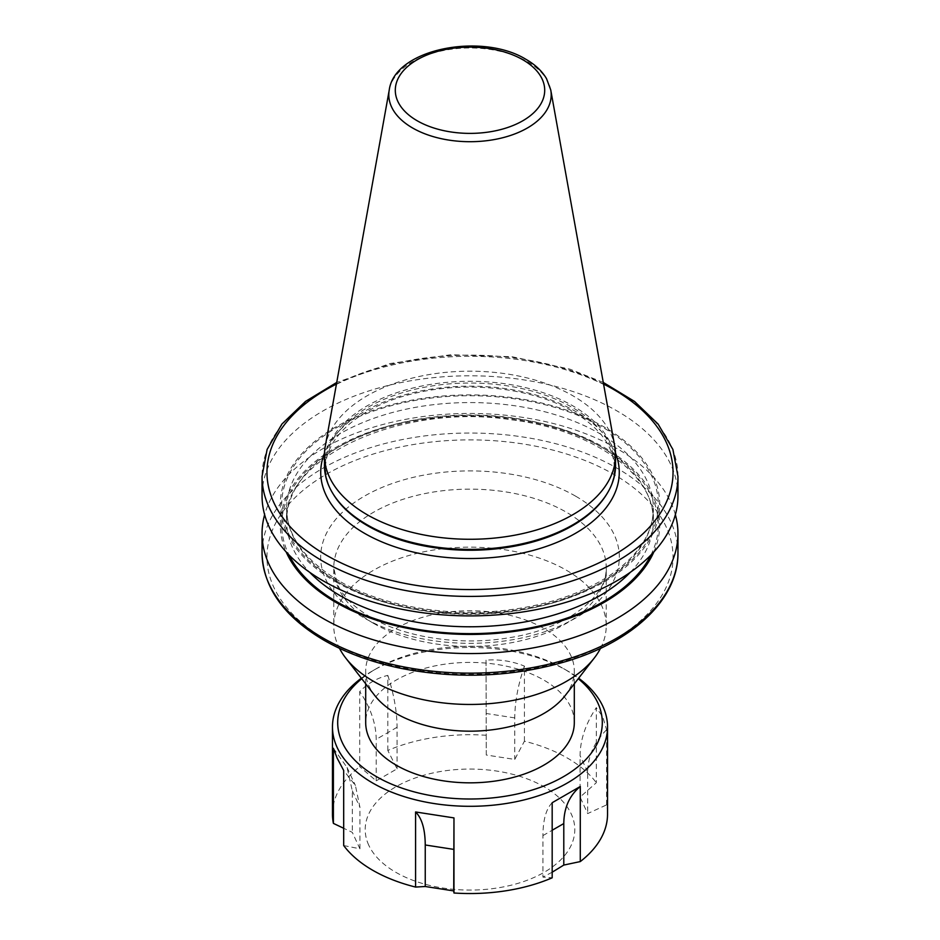 <?xml version="1.0" encoding="UTF-8"?>
<svg xmlns="http://www.w3.org/2000/svg" width="940" height="940" viewBox="0 0 940 940"><rect width="100%" height="100%" fill="white"/><g stroke="black" fill="none" stroke-linecap="round" stroke-linejoin="round"><path stroke-width="0.7" stroke-dasharray="4.7 3.53" d="M574.305 722.613A104.305 60.219 0 0 0 543.755 680.043A104.305 60.219 0 0 0 430.085 666.989A104.305 60.219 0 0 0 365.695 722.613M565.21 695.541A104.305 60.219 0 0 0 574.305 670.96A104.305 60.219 0 0 0 543.755 628.378A104.305 60.219 0 0 0 430.085 615.324A104.305 60.219 0 0 0 365.695 670.96A104.305 60.219 0 0 0 374.79 695.541M600.519 648.33A136.23 78.654 0 0 0 606.23 625.805A136.23 78.654 0 0 0 566.327 570.192A136.23 78.654 0 0 0 417.865 553.143A136.23 78.654 0 0 0 333.771 625.805A136.23 78.654 0 0 0 339.481 648.33M615.559 465.324A145.559 84.036 0 0 0 572.93 405.904A145.559 84.036 0 0 0 414.293 387.68A145.559 84.036 0 0 0 324.441 465.324M614.784 446.571A145.559 84.036 0 0 0 572.93 395.811A145.559 84.036 0 0 0 421.308 376.035A145.559 84.036 0 0 0 325.216 446.571M653.852 551.933A189.716 109.534 0 0 0 604.15 447.464A189.716 109.534 0 0 0 376.176 429.709A189.716 109.534 0 0 0 286.148 551.933M675.366 514.673A207.952 120.062 0 0 0 617.039 448.615A207.952 120.062 0 0 0 405.786 419.322A207.952 120.062 0 0 0 264.634 514.673M677.952 495.838A207.952 120.062 0 0 0 470 375.788A207.952 120.062 0 0 0 262.049 495.838M335.85 581.884A189.716 109.534 0 0 0 653.253 532.78A189.716 109.534 0 0 0 420.897 398.63A189.716 109.534 0 0 0 335.85 581.884M361.747 678.704A132.305 76.387 180 0 1 376.447 668.61A132.305 76.387 180 0 1 563.553 668.61A132.305 76.387 180 0 1 578.253 678.704M361.36 678.198A137.534 79.406 180 0 1 372.745 670.749A137.534 79.406 180 0 1 567.255 670.749A137.534 79.406 180 0 1 578.64 678.198M606.606 804.875L606.606 729.781L602.857 717.056L596.312 707.62L596.312 782.715L580.062 797.12L587.688 813.57L606.606 804.875A137.534 79.406 180 0 1 607.534 814.134M524.414 741.202L524.414 666.107C512.112 661.102 499.316 659.128 486.027 660.174L486.274 755.02L514.756 759.426L524.414 741.202A137.534 79.406 180 0 1 596.312 782.715M387.821 750.461L387.821 675.366C377.093 678.034 367.728 683.451 359.714 691.593L359.714 766.688L376.212 780.858L397.068 768.814L387.821 750.461A137.534 79.406 180 0 1 486.027 735.268M332.466 814.134A137.534 79.406 180 0 1 359.714 766.688M368.774 845.225A104.787 60.501 180 0 1 442.881 771.129A104.787 60.501 180 0 1 571.226 813.911A104.787 60.501 180 0 1 497.119 888.006A104.787 60.501 180 0 1 368.774 845.225M343.688 845.553L359.938 848.797L352.312 832.358L343.688 828.269M552.179 872.202L542.932 877.114L552.179 877.807M580.062 797.12L580.062 755.607C580.239 739.733 585.655 723.73 596.312 707.62M606.606 729.781C594.197 742.142 587.899 756.23 587.688 772.045L587.688 813.57M552.179 802.713C546.116 808.917 543.038 819.88 542.932 835.59L542.932 877.114M359.938 848.797L359.938 807.284L355.414 785.488L343.688 770.459M333.395 748.287L347.048 767.451L352.312 790.834L352.312 832.358M376.212 780.858L376.212 739.334C376.035 723.459 370.536 707.55 359.714 691.593M387.821 675.366C393.884 694.061 396.962 711.38 397.068 727.29L397.068 768.814M486.274 755.02L486.027 660.174M524.414 666.107C518.081 684.72 514.861 701.98 514.756 717.902L514.756 759.426M603.562 384.061A203.04 117.218 0 0 0 336.438 384.061M615.524 453.162A149.26 86.175 0 0 0 575.55 411.414A149.26 86.175 0 0 0 428.687 389.536A149.26 86.175 0 0 0 324.476 453.162M606.711 494.205A144.807 83.601 0 0 0 572.401 407.525A144.807 83.601 0 0 0 392.99 395.834A144.807 83.601 0 0 0 333.289 494.205C328.189 485.71 325.639 477.085 325.651 468.332C324.512 436.853 362.805 403.93 418.794 392.415C470.987 380.712 534.366 388.725 573.095 411.649C600.331 428.099 614.09 446.994 614.349 468.332C614.361 477.085 611.811 485.71 606.711 494.205M575.586 496.144A149.331 86.21 0 0 0 364.414 496.144A149.331 86.21 0 0 0 364.414 618.073A149.331 86.21 0 0 0 575.586 618.073A149.331 86.21 0 0 0 575.586 496.144M373.673 623.42A136.23 78.654 180 0 1 333.771 567.807A136.23 78.654 180 0 1 417.865 495.133A136.23 78.654 180 0 1 566.327 512.183A136.23 78.654 180 0 1 606.23 567.807A136.23 78.654 180 0 1 522.135 640.469A136.23 78.654 180 0 1 373.673 623.42M550.758 89.993A81.192 46.871 0 0 0 527.411 61.688A81.192 46.871 0 0 0 442.846 50.654A81.192 46.871 0 0 0 389.242 89.993M326.438 639.999A203.04 117.218 0 0 0 666.119 587.441A203.04 117.218 0 0 0 417.454 443.88A203.04 117.218 0 0 0 326.438 639.999M677.952 476.357A207.952 120.062 0 0 0 470 356.295A207.952 120.062 0 0 0 262.049 476.357M336.849 581.308A188.294 108.711 0 0 0 651.878 532.569A188.294 108.711 0 0 0 421.261 399.43A188.294 108.711 0 0 0 336.849 581.308M340.327 583.305A183.382 105.879 0 0 0 540.183 606.265A183.382 105.879 0 0 0 653.382 508.446A183.382 105.879 0 0 0 470 402.567A183.382 105.879 0 0 0 286.618 508.446A183.382 105.879 0 0 0 340.327 583.305M630.341 572.284A183.382 105.879 0 0 0 653.382 520.901A183.382 105.879 0 0 0 470 415.022A183.382 105.879 0 0 0 286.618 520.901A183.382 105.879 0 0 0 309.66 572.284M650.938 555.011A188.294 108.711 0 0 0 470 416.197A188.294 108.711 0 0 0 289.062 555.011M677.952 553.096A207.952 120.062 0 0 0 470 433.035A207.952 120.062 0 0 0 262.049 553.096M587.688 772.045L580.062 755.607M542.932 835.59L552.179 830.255M352.312 790.834L359.938 807.284M397.068 727.29L376.212 739.334M514.756 717.902L486.274 713.495M574.305 683.815L574.305 670.96M365.695 683.815L365.695 670.96M606.23 625.805L606.23 567.807C608.403 595.067 567.619 629.224 507.906 637.931C460.001 645.98 404.811 637.449 370.959 617.416C353.734 607.158 342.501 595.937 337.272 583.775L333.771 567.807L333.771 625.805M603.269 382.439L569.922 369.15L512.194 356.742L450.765 354.744L390.147 363.522L336.731 382.439M339.305 581.061C304.607 560.193 287.041 535.988 286.618 508.446L286.618 520.901C281.671 458.697 400.546 402.461 511.478 419.816C593.657 429.721 655.333 475.581 653.382 520.901L653.382 508.446C653.136 533.074 638.73 555.305 610.166 575.151C583.811 592.623 550.922 604.091 511.478 609.531C450.53 617.944 382.85 606.652 339.305 581.061M376.447 668.61L372.745 670.749M563.553 668.61L567.255 670.749M347.048 767.451L355.414 785.488"/><path stroke-width="1.41" d="M365.695 683.815L365.695 722.613A104.305 60.219 0 0 0 396.245 765.195A104.305 60.219 0 0 0 509.915 778.25A104.305 60.219 0 0 0 574.305 722.613L574.305 683.815M339.481 648.33A136.23 78.654 0 0 0 345.638 657.918L374.79 695.541A104.305 60.219 0 0 0 396.245 713.542A104.305 60.219 0 0 0 565.21 695.541L594.362 657.918A136.23 78.654 0 0 0 600.519 648.33M345.638 657.918A136.23 78.654 0 0 0 373.673 681.418A136.23 78.654 0 0 0 594.362 657.918M389.242 89.993L325.216 446.571A145.559 84.036 0 0 0 324.441 455.23L324.441 465.324A145.559 84.036 0 0 0 332.572 493.03A145.559 84.036 0 0 0 367.07 524.755A145.559 84.036 0 0 0 607.428 493.03A145.559 84.036 0 0 0 615.559 465.324L615.559 455.23A145.559 84.036 0 0 0 614.784 446.571L550.758 89.993L546.493 78.596C542.028 71.064 535.224 64.684 526.106 59.431C482.067 32.078 394.636 48.657 389.242 89.993A81.192 46.871 0 0 0 412.589 127.981A81.192 46.871 0 0 0 504.897 137.158A81.192 46.871 0 0 0 550.758 89.993M324.441 455.23A145.559 84.036 0 0 0 367.07 514.662A145.559 84.036 0 0 0 525.707 532.874A145.559 84.036 0 0 0 615.559 455.23M286.148 551.933A189.716 109.534 0 0 0 470 634.441A189.716 109.534 0 0 0 653.852 551.933M264.634 514.673A207.952 120.062 0 0 0 262.049 533.509A207.952 120.062 0 0 0 322.961 618.402A207.952 120.062 0 0 0 549.583 644.429A207.952 120.062 0 0 0 677.952 533.509A207.952 120.062 0 0 0 675.366 514.673M336.731 382.439L305.488 401.439L281.894 424.081L267.113 449.438L262.049 476.357L262.049 495.838A207.952 120.062 0 0 0 322.961 580.732A207.952 120.062 0 0 0 549.583 606.758A207.952 120.062 0 0 0 677.952 495.838L677.952 476.357L672.887 449.438L658.106 424.069L634.512 401.439L603.269 382.439M578.253 678.704A132.305 76.387 180 0 1 597.793 702.85A132.305 76.387 180 0 1 504.24 796.403A132.305 76.387 180 0 1 342.207 742.389A132.305 76.387 180 0 1 361.747 678.704M578.64 678.198A137.534 79.406 180 0 1 602.857 706.34A137.534 79.406 180 0 1 607.534 726.89A137.534 79.406 180 0 1 487.954 805.627A137.534 79.406 180 0 1 337.143 747.453A137.534 79.406 180 0 1 332.466 726.89A137.534 79.406 180 0 1 361.36 678.198M343.688 828.269L333.395 823.393A137.534 79.406 180 0 1 332.466 814.134L332.466 726.89M333.395 823.393L333.395 748.287L337.143 758.157L343.688 770.459L343.688 845.553A137.534 79.406 180 0 0 415.586 887.066L415.586 811.96L453.973 817.906L453.973 893L453.726 890.909L425.244 886.502L415.586 887.066M607.534 726.89L607.534 814.134A137.534 79.406 180 0 1 580.286 861.581L563.788 865.07L552.179 872.202M563.788 865.07L563.788 823.558C563.965 807.801 569.464 795.44 580.286 786.486L552.179 802.713L552.179 877.807A137.534 79.406 180 0 1 453.973 893M580.286 786.486L580.286 861.581M453.726 890.909L453.973 817.906M415.586 811.96C421.919 818.27 425.139 829.268 425.244 844.978L425.244 886.502M336.438 384.061A203.04 117.218 0 0 0 326.438 555.235A203.04 117.218 0 0 0 618.332 552.391A203.04 117.218 0 0 0 603.562 384.061M324.476 453.162A149.26 86.175 0 0 0 364.45 533.286A149.26 86.175 0 0 0 542.204 547.773A149.26 86.175 0 0 0 615.524 453.162M332.572 493.03L333.289 494.205A144.807 83.601 0 0 0 367.599 525.754A144.807 83.601 0 0 0 606.711 494.205L607.428 493.03M417.172 120.755A74.707 43.134 0 0 0 522.828 120.755A74.707 43.134 0 0 0 522.828 59.761A74.707 43.134 0 0 0 417.172 59.761A74.707 43.134 0 0 0 417.172 120.755M262.049 476.357A207.952 120.062 0 0 0 322.961 561.251A207.952 120.062 0 0 0 549.583 587.277A207.952 120.062 0 0 0 677.952 476.357M309.66 572.284A183.382 105.879 0 0 0 340.327 595.772A183.382 105.879 0 0 0 630.341 572.284M289.062 555.011A188.294 108.711 0 0 0 336.849 601.788A188.294 108.711 0 0 0 650.938 555.011M262.049 533.509L262.049 553.096A207.952 120.062 0 0 0 322.961 637.99A207.952 120.062 0 0 0 549.583 664.016A207.952 120.062 0 0 0 677.952 553.096L677.952 533.509M552.179 830.255L563.788 823.558M425.244 844.978L453.726 849.384M262.049 553.096C263.165 587.512 283.81 616.558 323.971 640.234C346.096 652.936 371.747 662.3 400.91 668.34C458.72 679.561 514.685 677 568.782 660.667C634.347 640.445 678.48 598.204 677.952 553.096"/></g></svg>
